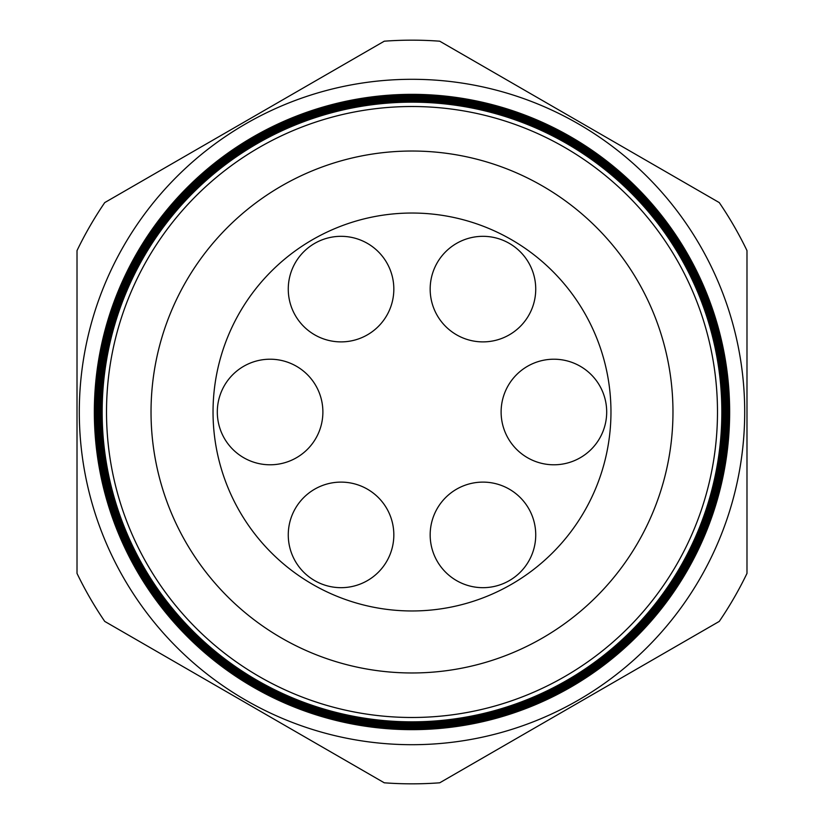 <?xml version="1.0" encoding="UTF-8"?>
<svg xmlns="http://www.w3.org/2000/svg" width="824" height="824" viewBox="0 0 824 824"><rect width="100%" height="100%" fill="white"/><g stroke="black" fill="none" stroke-linecap="round" stroke-linejoin="round"><path stroke-width="1.24" d="M288.266 534.889A52.788 52.788 0 0 1 341.043 482.112A52.788 52.788 0 0 1 393.831 534.889A52.788 52.788 0 0 1 341.043 587.677A52.788 52.788 0 0 1 288.266 534.889M430.169 534.889A52.788 52.788 0 0 1 482.957 482.112A52.788 52.788 0 0 1 535.734 534.889A52.788 52.788 0 0 1 482.957 587.677A52.788 52.788 0 0 1 430.169 534.889M501.116 412A52.788 52.788 0 0 1 553.903 359.213A52.788 52.788 0 0 1 606.691 412A52.788 52.788 0 0 1 553.903 464.788A52.788 52.788 0 0 1 501.116 412M430.169 289.111A52.788 52.788 0 0 1 482.957 236.323A52.788 52.788 0 0 1 535.734 289.111A52.788 52.788 0 0 1 482.957 341.888A52.788 52.788 0 0 1 430.169 289.111M288.266 289.111A52.788 52.788 0 0 1 341.043 236.323A52.788 52.788 0 0 1 393.831 289.111A52.788 52.788 0 0 1 341.043 341.888A52.788 52.788 0 0 1 288.266 289.111M217.309 412A52.788 52.788 0 0 1 270.097 359.213A52.788 52.788 0 0 1 322.884 412A52.788 52.788 0 0 1 270.097 464.788A52.788 52.788 0 0 1 217.309 412M744.7 412A332.7 332.7 0 0 0 412 79.3A332.7 332.7 0 0 0 79.3 412A332.7 332.7 0 0 0 412 744.7A332.7 332.7 0 0 0 744.7 412M721.886 412A309.886 309.886 0 0 1 412 721.886A309.886 309.886 0 0 1 102.114 412A309.886 309.886 0 0 1 412 102.114A309.886 309.886 0 0 1 721.886 412M101.97 412A310.03 310.03 0 0 0 412 722.03A310.03 310.03 0 0 0 722.03 412A310.03 310.03 0 0 0 412 101.97A310.03 310.03 0 0 0 101.97 412M722.37 412A310.37 310.37 0 0 1 412 722.37A310.37 310.37 0 0 1 101.63 412A310.37 310.37 0 0 1 412 101.63A310.37 310.37 0 0 1 722.37 412M101.455 412A310.545 310.545 0 0 0 412 722.545A310.545 310.545 0 0 0 722.545 412A310.545 310.545 0 0 0 412 101.455A310.545 310.545 0 0 0 101.455 412M722.854 412A310.854 310.854 0 0 1 412 722.854A310.854 310.854 0 0 1 101.146 412A310.854 310.854 0 0 1 412 101.146A310.854 310.854 0 0 1 722.854 412M100.95 412A311.05 311.05 0 0 0 412 723.05A311.05 311.05 0 0 0 723.05 412A311.05 311.05 0 0 0 412 100.95A311.05 311.05 0 0 0 100.95 412M723.338 412A311.338 311.338 0 0 1 412 723.338A311.338 311.338 0 0 1 100.662 412A311.338 311.338 0 0 1 412 100.662A311.338 311.338 0 0 1 723.338 412M100.446 412A311.554 311.554 0 0 0 412 723.554A311.554 311.554 0 0 0 723.554 412A311.554 311.554 0 0 0 412 100.446A311.554 311.554 0 0 0 100.446 412M723.822 412A311.822 311.822 0 0 1 412 723.822A311.822 311.822 0 0 1 100.178 412A311.822 311.822 0 0 1 412 100.178A311.822 311.822 0 0 1 723.822 412M99.941 412A312.059 312.059 0 0 0 412 724.059A312.059 312.059 0 0 0 724.059 412A312.059 312.059 0 0 0 412 99.941A312.059 312.059 0 0 0 99.941 412M724.317 412A312.317 312.317 0 0 1 412 724.317A312.317 312.317 0 0 1 99.683 412A312.317 312.317 0 0 1 412 99.683A312.317 312.317 0 0 1 724.317 412M99.436 412A312.564 312.564 0 0 0 412 724.564A312.564 312.564 0 0 0 724.564 412A312.564 312.564 0 0 0 412 99.436A312.564 312.564 0 0 0 99.436 412M724.801 412A312.801 312.801 0 0 1 412 724.801A312.801 312.801 0 0 1 99.199 412A312.801 312.801 0 0 1 412 99.199A312.801 312.801 0 0 1 724.801 412M98.931 412A313.068 313.068 0 0 0 412 725.069A313.068 313.068 0 0 0 725.069 412A313.068 313.068 0 0 0 412 98.931A313.068 313.068 0 0 0 98.931 412M725.285 412A313.285 313.285 0 0 1 412 725.285A313.285 313.285 0 0 1 98.715 412A313.285 313.285 0 0 1 412 98.715A313.285 313.285 0 0 1 725.285 412M98.427 412A313.573 313.573 0 0 0 412 725.573A313.573 313.573 0 0 0 725.573 412A313.573 313.573 0 0 0 412 98.427A313.573 313.573 0 0 0 98.427 412M725.769 412A313.769 313.769 0 0 1 412 725.769A313.769 313.769 0 0 1 98.231 412A313.769 313.769 0 0 1 412 98.231A313.769 313.769 0 0 1 725.769 412M97.922 412A314.078 314.078 0 0 0 412 726.078A314.078 314.078 0 0 0 726.078 412A314.078 314.078 0 0 0 412 97.922A314.078 314.078 0 0 0 97.922 412M726.253 412A314.253 314.253 0 0 1 412 726.253A314.253 314.253 0 0 1 97.747 412A314.253 314.253 0 0 1 412 97.747A314.253 314.253 0 0 1 726.253 412M97.417 412A314.583 314.583 0 0 0 412 726.583A314.583 314.583 0 0 0 726.583 412A314.583 314.583 0 0 0 412 97.417A314.583 314.583 0 0 0 97.417 412M726.737 412A314.737 314.737 0 0 1 412 726.737A314.737 314.737 0 0 1 97.263 412A314.737 314.737 0 0 1 412 97.263A314.737 314.737 0 0 1 726.737 412M96.913 412A315.087 315.087 0 0 0 412 727.087A315.087 315.087 0 0 0 727.087 412A315.087 315.087 0 0 0 412 96.913A315.087 315.087 0 0 0 96.913 412M727.221 412A315.221 315.221 0 0 1 412 727.221A315.221 315.221 0 0 1 96.779 412A315.221 315.221 0 0 1 412 96.779A315.221 315.221 0 0 1 727.221 412M96.408 412A315.592 315.592 0 0 0 412 727.592A315.592 315.592 0 0 0 727.592 412A315.592 315.592 0 0 0 412 96.408A315.592 315.592 0 0 0 96.408 412M727.716 412A315.716 315.716 0 0 1 412 727.716A315.716 315.716 0 0 1 96.284 412A315.716 315.716 0 0 1 412 96.284A315.716 315.716 0 0 1 727.716 412M95.893 412A316.107 316.107 0 0 0 412 728.107A316.107 316.107 0 0 0 728.107 412A316.107 316.107 0 0 0 412 95.893A316.107 316.107 0 0 0 95.893 412M728.2 412A316.2 316.2 0 0 1 412 728.2A316.2 316.2 0 0 1 95.8 412A316.2 316.2 0 0 1 412 95.8A316.2 316.2 0 0 1 728.2 412M95.388 412A316.612 316.612 0 0 0 412 728.612A316.612 316.612 0 0 0 728.612 412A316.612 316.612 0 0 0 412 95.388A316.612 316.612 0 0 0 95.388 412M728.684 412A316.684 316.684 0 0 1 412 728.684A316.684 316.684 0 0 1 95.316 412A316.684 316.684 0 0 1 412 95.316A316.684 316.684 0 0 1 728.684 412M94.884 412A317.116 317.116 0 0 0 412 729.116A317.116 317.116 0 0 0 729.116 412A317.116 317.116 0 0 0 412 94.884A317.116 317.116 0 0 0 94.884 412M729.168 412A317.168 317.168 0 0 1 412 729.168A317.168 317.168 0 0 1 94.832 412A317.168 317.168 0 0 1 412 94.832A317.168 317.168 0 0 1 729.168 412M94.379 412A317.621 317.621 0 0 0 412 729.621A317.621 317.621 0 0 0 729.621 412A317.621 317.621 0 0 0 412 94.379A317.621 317.621 0 0 0 94.379 412M729.652 412A317.652 317.652 0 0 1 412 729.652A317.652 317.652 0 0 1 94.348 412A317.652 317.652 0 0 1 412 94.348A317.652 317.652 0 0 1 729.652 412M106.512 412A305.488 305.488 0 0 0 412 717.488A305.488 305.488 0 0 0 717.488 412A305.488 305.488 0 0 0 412 106.512A305.488 305.488 0 0 0 106.512 412M721.845 412A309.845 309.845 0 0 1 412 721.845A309.845 309.845 0 0 1 102.155 412A309.845 309.845 0 0 1 412 102.155A309.845 309.845 0 0 1 721.845 412M672.971 412A260.971 260.971 0 0 0 412 151.029A260.971 260.971 0 0 0 151.029 412A260.971 260.971 0 0 0 412 672.971A260.971 260.971 0 0 0 672.971 412M610.965 412A198.965 198.965 0 0 0 412 213.035A198.965 198.965 0 0 0 213.035 412A198.965 198.965 0 0 0 412 610.965A198.965 198.965 0 0 0 610.965 412M104.741 621.409L384.272 782.8A371.84 371.84 0 0 0 439.728 782.8L719.259 621.409A371.84 371.84 0 0 0 746.987 573.391L746.987 250.609A371.84 371.84 0 0 0 719.259 202.591L439.728 41.2A371.84 371.84 0 0 0 384.272 41.2L104.741 202.591A371.84 371.84 0 0 0 77.013 250.609L77.013 573.391A371.84 371.84 0 0 0 104.741 621.409"/></g></svg>
